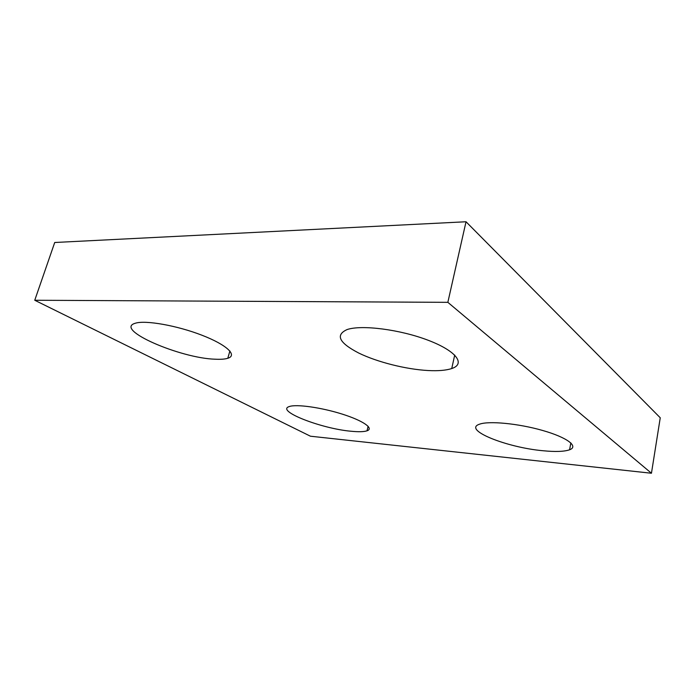 <?xml version="1.0" encoding="UTF-8"?>
<svg xmlns="http://www.w3.org/2000/svg" width="695" height="695" viewBox="0 0 695 695"><rect width="100%" height="100%" fill="white"/><g stroke="black" fill="none" stroke-linecap="round" stroke-linejoin="round"><path stroke-width="1.04" d="M428.085 370.531C405.958 369.34 377.263 362.104 358.707 353.034C339.03 342.809 335.155 334.99 347.1 329.56C361.556 324.591 400.172 329.482 428.259 340.298C456.511 351.053 465.832 363.98 451.741 368.541C446.103 370.392 438.215 371.06 428.085 370.531M351.123 431.248C321.403 428.702 275.168 410.745 289.355 406.532C296.348 403.977 321.307 407.47 342.279 414.124C363.337 420.753 374.188 428.459 367.021 430.813C363.885 431.847 358.585 431.986 351.123 431.248M542.882 450.725C506.429 447.476 462.496 429.797 479.446 424.228C488.55 420.692 518.209 423.446 542.656 430.474C567.216 437.45 578.961 446.442 569.587 449.787C564.218 451.637 555.322 451.95 542.882 450.725M215.181 359.202C180.413 358.325 113.354 329.378 135.316 323.236C145.403 319.943 177.173 325.573 201.967 335.233C226.883 344.842 237.716 355.336 227.804 358.272C224.885 359.185 220.68 359.489 215.181 359.202M34.75 300.257L310.457 436.217L651.45 473.243L447.849 302.334L34.75 300.257L54.723 242.494L466.024 221.757L447.849 302.334M651.45 473.243L660.25 417.782L466.024 221.757M454.712 355.067L451.741 368.541M368.107 426.278L367.021 430.813M570.847 442.906L569.587 449.787M229.88 350.984L227.804 358.272"/></g></svg>
